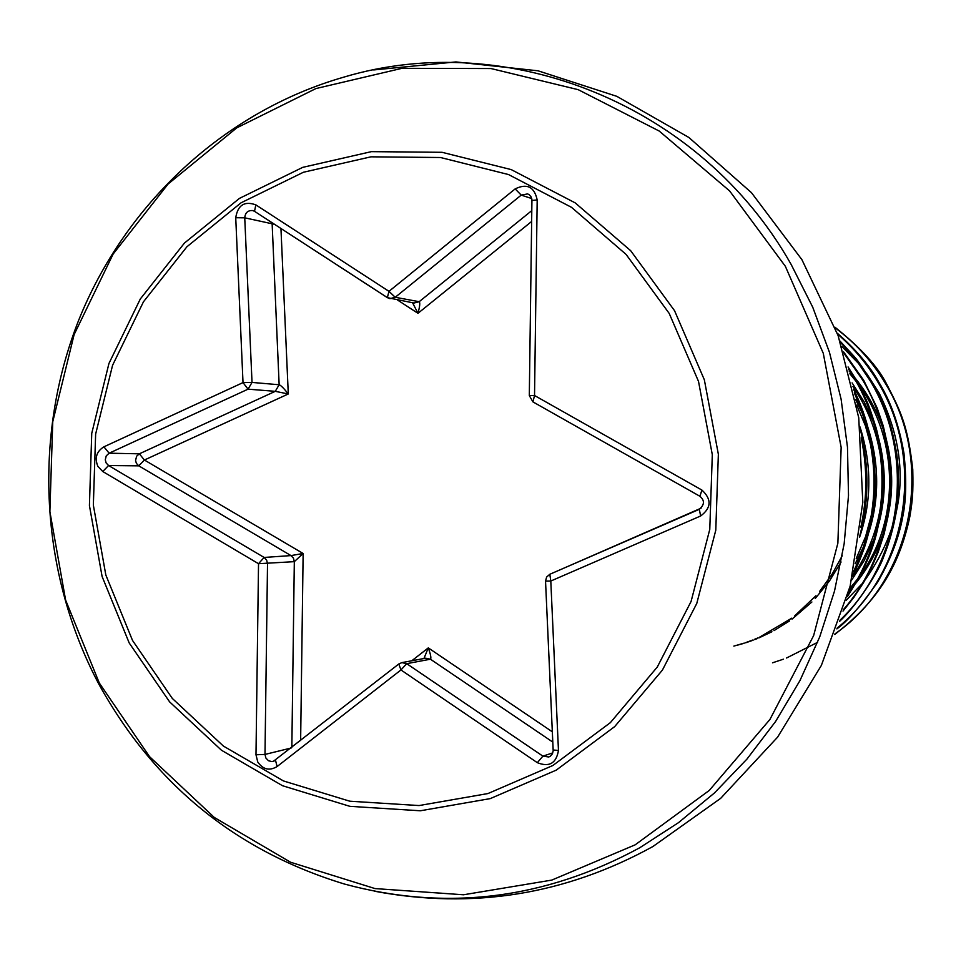 <?xml version="1.0" encoding="UTF-8"?>
<svg xmlns="http://www.w3.org/2000/svg" width="961" height="961" viewBox="0 0 961 961"><rect width="100%" height="100%" fill="white"/><g stroke="black" fill="none" stroke-linecap="round" stroke-linejoin="round"><path stroke-width="1.44" d="M834.761 634.452C874.522 603.544 898.847 569.981 910.043 515.601C912.373 500.693 913.358 494.026 912.758 469.376C907.833 426.107 901.226 412.305 886.943 384.64C878.066 366.886 860.756 347.762 835.013 327.257M834.989 633.852C911.809 580.828 935.365 465.797 886.006 384.46C873.165 362.477 856.251 343.63 835.265 327.905M836.863 628.902C847.302 621.455 860.864 605.923 877.561 582.294C890.763 559.398 899.268 536.983 903.076 515.024C906.247 499.083 906.547 478.53 903.977 453.364C899.028 425.086 890.847 401.698 879.423 383.211C870.041 366.105 855.975 349.432 837.235 333.179M772.512 662.814L783.455 659.174M786.494 658.021L817.571 642.344M837.163 628.086C907.556 571.314 925.719 461.604 878.462 383.031C867.759 364.687 854.125 348.35 837.56 334.044M839.554 621.383C858.509 603.82 879.411 569.813 883.615 556.887C889.033 543.53 893.237 528.718 896.217 512.465C898.991 492.224 899.184 472.836 896.793 454.313C892 427.501 888.036 412.137 871.675 381.745C853.572 353.876 859.663 362.79 840.046 341.083M839.95 620.265C902.751 560.515 915.617 456.799 870.69 381.553L856.936 361.108L840.467 342.296M843.001 611.088L853.921 597.31L863.591 582.534L871.086 568.576L878.222 552.058L884.012 534.232L887.868 517.294L890.751 493.281L890.931 473.545L888.216 447.694L883.267 426.011L877.165 408.005L863.687 380.232L843.614 351.906M843.482 609.55C897.274 547.95 904.902 451.105 862.678 380.039L844.118 353.504M847.35 596.637C873.717 555.494 879.675 531.145 883.183 487.948C883.976 475.263 880.985 444.931 875.988 427.477C867.963 402.923 869.633 405.662 855.458 378.67L848.058 366.946M847.962 594.427C890.931 532.718 893.346 444.03 854.413 378.466L848.683 369.24M852.815 575.086C857.032 566.942 861.08 557.176 864.996 545.8C871.639 524.213 875.039 503.972 875.183 485.065C875.087 449.796 867.879 417.867 853.548 389.289M853.608 571.507C880.576 513.114 880.817 453.58 854.329 392.905M859.783 535.866C864.119 519.156 866.438 503.672 866.75 489.413C867.543 470.602 865.393 450.589 860.311 429.363M860.792 527.505C867.315 498.206 867.471 468.319 861.236 437.856M866.317 373.072L879.219 393.181C911.268 458.685 906.559 520.946 865.08 579.976M861.801 584.024L846.329 600.169M841.872 346.477L859.278 364.207M274.51 224.297L244.743 217.823L252.022 382.43L279.146 384.748C280.924 385.373 283.976 388.448 288.288 393.974L144.39 460.019L138.78 465.845L136.39 463.358L135.561 460.511L136.618 456.223L139.345 453.82L144.39 460.019L303.135 553.488L294.318 561.656L258.521 563.699L102.755 471.515L97.866 466.385C94.49 457.953 96.496 451.442 103.908 446.829L243.013 382.598L235.733 217.727C237.787 205.077 244.49 200.789 255.842 204.873L388.977 291.339L387.355 297.646L389.926 298.667L395.211 297.285L419.188 301.694C420.245 302.547 419.837 306.427 417.975 313.31L412.581 302.775M423.933 658.525L428.294 647.894C430.708 654.585 431.417 658.357 430.432 659.21L406.707 663.667L400.953 669.961L277.092 766.554C269.488 771.082 263.05 769.557 257.764 762.001L255.986 754.769L258.521 563.699L264.131 557.452L290.991 555.59L303.135 553.488L300.637 740.595M280.948 228.49L288.288 393.974L275.266 391.331L248.058 389.169L109.146 453.196L103.908 446.829M252.022 382.43L243.013 382.598L248.058 389.169L252.022 382.43M531.745 198.555L521.222 195.107L395.211 297.285L388.977 291.339L515.168 188.897C527.036 183.143 534.376 186.818 537.187 199.936L534.532 395.512L529.307 395.596L532.935 401.89L699.788 496.2M553.428 750.024L558.461 750.445L550.797 581.033L549.824 574.27L546.617 577.032L545.536 581.129L550.797 581.033L700.641 515.997C711.416 507.901 711.837 499.264 701.914 490.062L534.532 395.512L532.935 401.89L700.04 496.344M848.791 591.363L852.803 586.883M856.047 583.003C868.384 567.567 877.585 550.581 883.652 532.046M888.517 513.534C892.805 492.104 892.733 470.337 888.312 448.222M883.303 429.543C876.912 410.491 867.483 393.289 855.026 377.937M851.71 373.985L849.188 371.15M851.662 580.06L864.335 560.299L874.005 539.049M878.883 523.589C886.174 495.708 886.09 467.238 878.618 438.18M873.585 422.552L864.143 401.878L852.107 382.886M855.206 563.783L864.059 545.572M868.972 532.046C879.351 498.687 879.231 464.559 868.612 429.687M863.579 416.029L855.686 399.68M859.615 537.151C871.771 501.33 871.903 464.583 860.011 426.924M736.366 645.468L744.066 643.305M745.628 642.813L753.112 640.218M754.637 639.63L757.112 638.657M758.854 637.936L771.911 631.749M773.977 630.632L789.51 620.962M791.996 619.172L811.901 601.982M815.204 598.547L829.343 581.165L841.091 561.993M849.452 588.877L857.02 579.651M860.563 574.798C899.796 521.042 898.931 440.414 859.723 386.334M856.059 381.349L849.86 373.733M852.479 576.564C868.972 552.719 878.69 526.604 881.597 498.23M881.501 463.695C878.138 434.985 868.612 409.254 852.936 386.502M856.227 558.497L865.549 536.682L871.639 514.075M871.423 447.826L865.429 425.831L856.695 405.122M860.876 526.688L861.344 524.946M866.882 484.38L866.87 478.025M733.856 646.104L744.294 643.077M745.892 642.537L752.799 640.014M754.289 639.425L757.761 637.972M759.562 637.191L791.792 618.151M794.435 616.097L815.925 595.76M819.529 591.532L831.998 574.354L842.232 555.746M674.55 310.691L704.341 379.775L718.36 454.277L715.789 530.208L696.773 603.46L662.417 670.093L614.68 726.612L556.227 770.145L490.254 798.615L420.269 810.784L349.852 806.327L282.51 785.726L221.486 750.265L169.604 701.866L129.206 642.981L102.094 576.48L89.421 505.522L91.739 433.387L108.953 363.45L140.306 298.979L184.452 243.049L239.433 198.398L302.727 167.358L371.378 151.646L442.048 152.306L511.192 169.592L575.219 202.891L630.68 250.701L674.55 310.691M132.534 640.47L172.307 698.431L223.396 746.072L283.483 780.957L349.768 801.198L419.068 805.558L487.936 793.558L552.839 765.521L610.343 722.66L657.288 667.03L691.079 601.466L709.771 529.403L712.305 454.709L698.515 381.409L669.216 313.442L626.079 254.401L571.519 207.336L508.537 174.554L440.498 157.508L370.958 156.823L303.388 172.259L241.067 202.795L186.939 246.737L143.465 301.79L112.581 365.264L95.632 434.12L93.349 505.138L105.83 575.002L132.534 640.47M98.959 684.328C154.301 784.5 236.19 851.086 344.591 884.084C446.204 911.472 544.587 899.364 639.738 847.758L678.538 822.628L714.455 792.945L746.973 759.07L775.635 721.423L799.996 680.508L819.733 636.843L834.52 591.039L844.166 543.698L848.503 495.492L847.47 447.069L841.091 399.115L829.451 352.291L812.742 307.232L791.191 264.539C701.062 104.569 507.456 27.941 343.774 77.144C224.249 111.536 125.254 203.948 78.61 320.409C32.614 437.207 40.122 573.537 98.899 684.208M99.319 683.043L149.592 756.703L214.303 817.463L290.594 862.245L374.994 888.577L463.514 894.775L551.758 880.096L635.173 844.827L709.266 790.435L769.917 719.489L813.643 635.581L837.872 543.193L841.151 447.345L823.289 353.336L785.353 266.293L729.591 190.903L659.222 131.056L578.21 89.673L490.963 68.543L402.046 68.315L315.917 88.568L236.718 127.885L168.103 184.019L113.122 254.064L74.129 334.56L52.747 421.759L49.876 511.612L65.612 600.06L99.319 683.043M291.844 747.466L294.318 561.656L293.441 558.137L290.991 555.59L138.78 465.845L108.581 465.52L106.142 462.962L105.278 459.802L106.251 455.85L109.146 453.196L139.345 453.82L275.266 391.331L279.146 384.748L272.095 222.736M275.038 760.644L272.011 761.617L268.479 760.74L265.873 758.025L264.996 754.421L267.518 563.663L266.629 560.071L264.131 557.452L108.581 465.52L102.755 471.515M291.147 748.018L264.996 754.421L255.986 754.769M275.519 760.295L277.092 766.554M515.168 188.897L521.222 195.107L527.577 193.894L529.067 194.627L531.013 196.741L531.938 199.78L529.307 395.596M558.461 750.445C556.287 763.334 549.236 767.407 537.331 762.686L400.953 669.961L398.803 663.991L273.212 761.436M387.151 297.466L254.521 211.312L387.319 297.634M387.355 297.646L414.035 303.039L419.188 301.694L531.817 210.591M700.641 515.997L699.308 509.294L549.824 574.27L699.212 509.366M552.815 742.108L430.432 659.21L425.699 658.189L401.842 662.622L398.803 663.991L401.842 662.622L406.707 663.667L542.881 756.139L552.803 752.883M411.764 660.784L428.294 647.894L552.347 731.826M561.044 569.392L701.074 508.177M531.673 221.438L417.975 313.31L397.578 300.06M235.733 217.727L244.743 217.823C245.247 212.633 247.938 210.219 252.827 210.579L254.341 211.144M255.842 204.873L254.521 211.312L252.827 210.579M537.187 199.936L531.962 200.453M701.914 490.062L699.908 496.32C704.797 500.393 704.593 504.729 699.308 509.294L699.416 509.282M545.536 581.129L553.188 750.829L552.371 753.892L550.365 756.199L548.779 756.992L542.881 756.139L537.331 762.686M373.697 69.937L455.934 61.924L538.076 70.814L616.806 96.328L688.905 137.495L751.454 192.668L801.906 259.662L838.16 335.725L858.75 417.759L862.81 502.363L850.173 586.078L821.367 665.42L777.593 737.159L720.666 798.351L652.915 846.521C565.332 894.727 472.536 909.635 374.526 891.231"/></g></svg>
